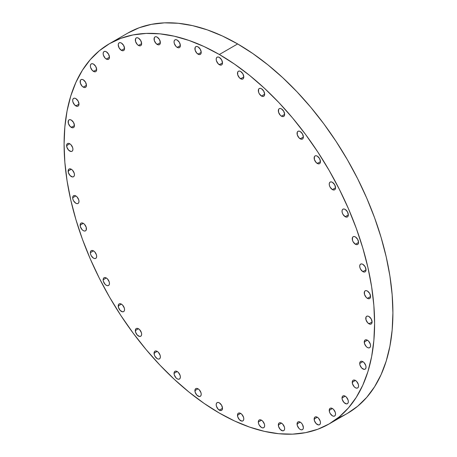 <?xml version="1.0" encoding="UTF-8"?>
<svg xmlns="http://www.w3.org/2000/svg" width="457" height="457" viewBox="0 0 457 457"><rect width="100%" height="100%" fill="white"/><g stroke="black" fill="none" stroke-linecap="round" stroke-linejoin="round"><path stroke-width="0.69" d="M72.926 149.245A4.461 2.576 60 0 1 72 151.29A4.461 2.576 60 0 1 68.561 150.096A4.461 2.576 60 0 1 66.613 145.6L69.767 143.778L68.561 143.361L67.539 143.561L66.853 144.349L66.853 147.137L68.561 150.096L70.978 151.49L72 151.29L72.686 150.502L72.926 149.245L72.686 147.714L70.978 144.755L69.767 143.778L66.613 145.6A4.461 2.576 60 0 1 67.539 143.561A4.461 2.576 60 0 1 70.978 144.755A4.461 2.576 60 0 1 72.926 149.245L72.926 149.245M71.292 127.366A4.461 2.576 60 0 1 68.373 123.436A4.461 2.576 60 0 1 69.058 119.86A4.461 2.576 60 0 1 71.292 120.077L70.081 119.66L69.058 119.86L68.373 120.642L68.373 123.436L70.081 126.389L72.497 127.789L73.52 127.589L74.205 126.8L74.445 125.544L71.292 127.366L74.445 125.544L73.52 122.436L71.292 120.077A4.461 2.576 60 0 1 74.205 124.013A4.461 2.576 60 0 1 73.52 127.589A4.461 2.576 60 0 1 71.292 127.366M75.828 105.904A4.461 2.576 60 0 1 72.914 101.974A4.461 2.576 60 0 1 73.594 98.398A4.461 2.576 60 0 1 75.828 98.615L74.622 98.198L73.594 98.398L72.914 99.186L72.674 100.437L72.914 101.974L74.622 104.933L77.033 106.327L78.061 106.127L78.741 105.339L78.981 104.082L75.828 105.904L78.981 104.082L78.061 100.974L75.828 98.615A4.461 2.576 60 0 1 78.741 102.551A4.461 2.576 60 0 1 78.061 106.127A4.461 2.576 60 0 1 75.828 105.904M83.288 87.121A4.461 2.576 60 0 1 80.369 83.191A4.461 2.576 60 0 1 81.055 79.615A4.461 2.576 60 0 1 83.288 79.832L82.077 79.415L81.055 79.615L80.369 80.398L80.369 83.191L82.077 86.145L83.288 87.121L84.494 87.538L85.516 87.344L86.202 86.556L86.442 85.299L83.288 87.121L86.442 85.299L85.516 82.191L83.288 79.832A4.461 2.576 60 0 1 86.202 83.768A4.461 2.576 60 0 1 85.516 87.344A4.461 2.576 60 0 1 83.288 87.121M93.514 71.395A4.461 2.576 60 0 1 90.6 67.465A4.461 2.576 60 0 1 91.28 63.889A4.461 2.576 60 0 1 93.514 64.111L92.308 63.689L91.28 63.889L90.6 64.677L90.36 65.934L90.6 67.465L92.308 70.424L94.719 71.818L95.747 71.618L96.427 70.829L96.667 69.573L93.514 71.395L96.667 69.578L95.747 66.465L93.514 64.111A4.461 2.576 60 0 1 96.427 68.042A4.461 2.576 60 0 1 95.747 71.618A4.461 2.576 60 0 1 93.514 71.395M106.304 59.056A4.461 2.576 60 0 1 103.391 55.12A4.461 2.576 60 0 1 104.07 51.544A4.461 2.576 60 0 1 106.304 51.767L105.093 51.344L104.07 51.544L103.391 52.332L103.145 53.589L103.391 55.12L105.093 58.079L106.304 59.056L107.509 59.473L108.538 59.273L109.217 58.485L109.457 57.234L106.304 59.056L109.457 57.234L108.538 54.12L106.304 51.767A4.461 2.576 60 0 1 109.217 55.697A4.461 2.576 60 0 1 108.538 59.273A4.461 2.576 60 0 1 106.304 59.056M118.237 44.877L119.163 47.985L121.396 50.339A4.461 2.576 60 0 1 118.477 46.408A4.461 2.576 60 0 1 119.163 42.832A4.461 2.576 60 0 1 121.396 43.055L120.185 42.632L119.163 42.832L118.477 43.621L118.237 44.877M124.55 48.516L121.396 50.339L122.602 50.761L123.624 50.561L124.31 49.773L124.55 48.516L123.624 45.409L121.396 43.055A4.461 2.576 60 0 1 124.31 46.985A4.461 2.576 60 0 1 123.624 50.561A4.461 2.576 60 0 1 121.396 50.339L124.55 48.516M138.477 45.437A4.461 2.576 60 0 1 135.563 41.501A4.461 2.576 60 0 1 136.249 37.925A4.461 2.576 60 0 1 138.477 38.148L137.271 37.731L136.249 37.925L135.563 38.714L135.563 41.501L137.271 44.46L138.477 45.437L139.688 45.854L140.71 45.654L141.396 44.872L141.636 43.615L138.477 45.437L141.636 43.615L140.71 40.502L138.477 38.148A4.461 2.576 60 0 1 141.396 42.078A4.461 2.576 60 0 1 140.71 45.654A4.461 2.576 60 0 1 138.477 45.437M157.208 44.438A4.461 2.576 60 0 1 154.295 40.507A4.461 2.576 60 0 1 154.98 36.931A4.461 2.576 60 0 1 157.208 37.154L156.003 36.731L154.98 36.931L154.295 37.72L154.295 40.507L156.003 43.466L158.419 44.86L159.442 44.66L160.127 43.872L160.367 42.615L157.208 44.438L160.367 42.615L159.442 39.508L157.208 37.154A4.461 2.576 60 0 1 160.127 41.084A4.461 2.576 60 0 1 159.442 44.66A4.461 2.576 60 0 1 157.208 44.438M177.207 47.374A4.461 2.576 60 0 1 174.294 43.438A4.461 2.576 60 0 1 174.974 39.862A4.461 2.576 60 0 1 177.207 40.085L175.996 39.668L174.974 39.862L174.294 40.65L174.048 41.907L174.294 43.438L175.996 46.397L177.207 47.374L178.413 47.791L179.441 47.591L180.121 46.808L180.361 45.551L177.207 47.374L180.361 45.551L179.441 42.438L177.207 40.085A4.461 2.576 60 0 1 180.121 44.015A4.461 2.576 60 0 1 179.441 47.591A4.461 2.576 60 0 1 177.207 47.374M198.064 54.172A4.461 2.576 60 0 1 195.145 50.241A4.461 2.576 60 0 1 195.83 46.665A4.461 2.576 60 0 1 198.064 46.888L196.853 46.465L195.83 46.665L195.145 47.454L195.145 50.241L196.853 53.201L199.269 54.594L200.292 54.394L200.977 53.606L201.217 52.355L198.064 54.172L201.217 52.355L200.292 49.242L198.064 46.888A4.461 2.576 60 0 1 200.977 50.818A4.461 2.576 60 0 1 200.292 54.394A4.461 2.576 60 0 1 198.064 54.172M219.349 64.705A4.461 2.576 60 0 1 216.435 60.775A4.461 2.576 60 0 1 217.115 57.199A4.461 2.576 60 0 1 219.349 57.416L218.143 56.999L217.115 57.199L216.435 57.988L216.195 59.239L216.435 60.775L218.143 63.734L220.554 65.128L221.582 64.928L222.262 64.14L222.502 62.883L219.349 64.705L222.502 62.883L221.582 59.776L219.349 57.416A4.461 2.576 60 0 1 222.262 61.352A4.461 2.576 60 0 1 221.582 64.928A4.461 2.576 60 0 1 219.349 64.705M240.633 78.753A4.461 2.576 60 0 1 237.72 74.822A4.461 2.576 60 0 1 238.405 71.246A4.461 2.576 60 0 1 240.633 71.469L239.428 71.046L238.405 71.246L237.72 72.035L237.72 74.822L239.428 77.781L241.844 79.175L242.867 78.975L243.552 78.187L243.792 76.93L240.633 78.753L243.792 76.93L242.867 73.823L240.633 71.469A4.461 2.576 60 0 1 243.552 75.399A4.461 2.576 60 0 1 242.867 78.975A4.461 2.576 60 0 1 240.633 78.753M261.49 96.033A4.461 2.576 60 0 1 258.576 92.103A4.461 2.576 60 0 1 259.256 88.527A4.461 2.576 60 0 1 261.49 88.744L260.284 88.327L259.256 88.527L258.576 89.309L258.576 92.103L259.256 93.679L261.49 96.033L262.695 96.456L263.723 96.256L264.403 95.467L264.643 94.211L261.49 96.033L264.643 94.211L263.723 91.103L261.49 88.744A4.461 2.576 60 0 1 264.403 92.68A4.461 2.576 60 0 1 263.723 96.256A4.461 2.576 60 0 1 261.49 96.033M281.489 116.192A4.461 2.576 60 0 1 278.57 112.256A4.461 2.576 60 0 1 279.256 108.68A4.461 2.576 60 0 1 281.489 108.903L280.278 108.48L279.256 108.68L278.57 109.469L278.57 112.256L280.278 115.215L281.489 116.192L282.694 116.609L283.717 116.409L284.403 115.621L284.642 114.37L281.489 116.192L284.642 114.37L283.717 111.257L281.489 108.903A4.461 2.576 60 0 1 284.403 112.833A4.461 2.576 60 0 1 283.717 116.409A4.461 2.576 60 0 1 281.489 116.192M300.22 138.814A4.461 2.576 60 0 1 297.301 134.884A4.461 2.576 60 0 1 297.987 131.308A4.461 2.576 60 0 1 300.22 131.525L299.009 131.108L297.987 131.308L297.301 132.096L297.301 134.884L299.009 137.843L301.426 139.236L302.448 139.037L303.134 138.248L303.374 136.991L300.22 138.814L303.374 136.991L302.448 133.884L300.22 131.525A4.461 2.576 60 0 1 303.134 135.461A4.461 2.576 60 0 1 302.448 139.037A4.461 2.576 60 0 1 300.22 138.814M317.301 163.446A4.461 2.576 60 0 1 314.387 159.516A4.461 2.576 60 0 1 315.073 155.94A4.461 2.576 60 0 1 317.301 156.157L316.095 155.74L315.073 155.94L314.387 156.722L314.387 159.516L316.095 162.475L318.512 163.869L319.534 163.669L320.22 162.881L320.46 161.624L317.301 163.446L320.46 161.624L319.534 158.516L317.301 156.157A4.461 2.576 60 0 1 320.22 160.093A4.461 2.576 60 0 1 319.534 163.669A4.461 2.576 60 0 1 317.301 163.446M332.393 189.586A4.461 2.576 60 0 1 329.48 185.651A4.461 2.576 60 0 1 330.16 182.075A4.461 2.576 60 0 1 332.393 182.297L331.188 181.88L330.16 182.075L329.48 182.863L329.24 184.12L329.48 185.651L330.16 187.227L332.393 189.586L333.599 190.003L334.627 189.804L335.307 189.021L335.547 187.764L332.393 189.586L335.547 187.764L334.627 184.651L332.393 182.297A4.461 2.576 60 0 1 335.307 186.228A4.461 2.576 60 0 1 334.627 189.804A4.461 2.576 60 0 1 332.393 189.586M345.184 216.698A4.461 2.576 60 0 1 342.27 212.762A4.461 2.576 60 0 1 342.95 209.186A4.461 2.576 60 0 1 345.184 209.409L343.978 208.992L342.95 209.186L342.27 209.974L342.03 211.231L342.27 212.762L342.95 214.344L345.184 216.698L346.389 217.115L347.417 216.921L348.097 216.132L348.337 214.876L345.184 216.698L348.337 214.876L347.417 211.768L345.184 209.409A4.461 2.576 60 0 1 348.097 213.345A4.461 2.576 60 0 1 347.417 216.921A4.461 2.576 60 0 1 345.184 216.698M355.409 244.232A4.461 2.576 60 0 1 352.496 240.296A4.461 2.576 60 0 1 353.181 236.72A4.461 2.576 60 0 1 355.409 236.943L354.204 236.526L353.181 236.72L352.496 237.509L352.496 240.296L353.181 241.879L355.409 244.232L356.62 244.649L357.642 244.455L358.328 243.667L358.568 242.41L355.409 244.232L358.568 242.41L357.642 239.302L355.409 236.943A4.461 2.576 60 0 1 358.328 240.879A4.461 2.576 60 0 1 357.642 244.455A4.461 2.576 60 0 1 355.409 244.232M362.869 271.629A4.461 2.576 60 0 1 359.956 267.693A4.461 2.576 60 0 1 360.636 264.117A4.461 2.576 60 0 1 362.869 264.34L361.664 263.918L360.636 264.117L359.956 264.906L359.716 266.163L359.956 267.693L360.636 269.27L362.869 271.629L364.075 272.046L365.103 271.846L365.783 271.064L366.023 269.807L362.869 271.629L366.023 269.807L365.103 266.694L362.869 264.34A4.461 2.576 60 0 1 365.783 268.27A4.461 2.576 60 0 1 365.103 271.846A4.461 2.576 60 0 1 362.869 271.629M367.405 298.33A4.461 2.576 60 0 1 364.492 294.394A4.461 2.576 60 0 1 365.177 290.818A4.461 2.576 60 0 1 367.405 291.04L366.2 290.618L365.177 290.818L364.492 291.606L364.492 294.394L366.2 297.353L367.405 298.33L368.616 298.747L369.639 298.547L370.324 297.758L370.564 296.507L367.405 298.33L370.564 296.507L369.639 293.394L367.405 291.04A4.461 2.576 60 0 1 370.324 294.971A4.461 2.576 60 0 1 369.639 298.547A4.461 2.576 60 0 1 367.405 298.33M368.93 323.784A4.461 2.576 60 0 1 366.011 319.854A4.461 2.576 60 0 1 366.697 316.278A4.461 2.576 60 0 1 368.93 316.501L367.719 316.078L366.697 316.278L366.011 317.067L366.011 319.854L367.719 322.813L370.136 324.207L371.158 324.007L371.844 323.219L372.084 321.962L368.93 323.784L372.084 321.962L371.158 318.855L368.93 316.501A4.461 2.576 60 0 1 371.844 320.431A4.461 2.576 60 0 1 371.158 324.007A4.461 2.576 60 0 1 368.93 323.784M370.564 345.669A4.461 2.576 60 0 1 369.639 347.708A4.461 2.576 60 0 1 366.2 346.515A4.461 2.576 60 0 1 364.252 342.025L367.405 340.202L366.2 339.779L365.177 339.979L364.492 340.768L364.492 343.555L366.2 346.515L367.405 347.491L368.616 347.908L369.639 347.708L370.324 346.92L370.564 345.669L370.324 344.132L368.616 341.173L367.405 340.202L364.252 342.025A4.461 2.576 60 0 1 365.177 339.979A4.461 2.576 60 0 1 368.616 341.173A4.461 2.576 60 0 1 370.564 345.669L370.564 345.669M366.023 367.125A4.461 2.576 60 0 1 365.103 369.17A4.461 2.576 60 0 1 361.664 367.976A4.461 2.576 60 0 1 359.716 363.486L362.869 361.664L361.664 361.241L360.636 361.441L359.956 362.23L359.716 363.486L359.956 365.017L361.664 367.976L364.075 369.37L365.103 369.17L365.783 368.382L366.023 367.125L365.783 365.594L364.075 362.635L362.869 361.664L359.716 363.486A4.461 2.576 60 0 1 360.636 361.441A4.461 2.576 60 0 1 364.075 362.635A4.461 2.576 60 0 1 366.023 367.125M358.568 385.914A4.461 2.576 60 0 1 357.642 387.953A4.461 2.576 60 0 1 354.204 386.759A4.461 2.576 60 0 1 352.256 382.269L355.409 380.447L354.204 380.024L353.181 380.224L352.496 381.012L352.496 383.8L354.204 386.759L355.409 387.736L356.62 388.153L357.642 387.953L358.328 387.165L358.568 385.914L358.328 384.377L356.62 381.418L355.409 380.447L352.256 382.269A4.461 2.576 60 0 1 353.181 380.224A4.461 2.576 60 0 1 356.62 381.418A4.461 2.576 60 0 1 358.568 385.914M348.337 401.634A4.461 2.576 60 0 1 347.417 403.68A4.461 2.576 60 0 1 343.978 402.486A4.461 2.576 60 0 1 342.03 397.99L345.184 396.168L343.978 395.751L342.95 395.951L342.27 396.739L342.03 397.99L342.27 399.527L343.978 402.486L346.389 403.879L347.417 403.68L348.097 402.891L348.337 401.634L348.097 400.103L346.389 397.144L345.184 396.168L342.03 397.99A4.461 2.576 60 0 1 342.95 395.951A4.461 2.576 60 0 1 346.389 397.144A4.461 2.576 60 0 1 348.337 401.634M335.547 413.979A4.461 2.576 60 0 1 334.627 416.024A4.461 2.576 60 0 1 331.188 414.825A4.461 2.576 60 0 1 329.24 410.335L332.393 408.512L331.188 408.095L330.16 408.295L329.48 409.078L329.48 411.871L330.16 413.448L332.393 415.801L333.599 416.224L334.627 416.024L335.307 415.236L335.547 413.979L335.307 412.448L333.599 409.489L332.393 408.512L329.24 410.335A4.461 2.576 60 0 1 330.16 408.295A4.461 2.576 60 0 1 333.599 409.489A4.461 2.576 60 0 1 335.547 413.979L335.547 413.979M320.46 422.691A4.461 2.576 60 0 1 319.534 424.736A4.461 2.576 60 0 1 316.095 423.542A4.461 2.576 60 0 1 314.148 419.046L317.301 417.23L316.095 416.807L315.073 417.007L314.387 417.795L314.387 420.583L316.095 423.542L318.512 424.936L319.534 424.736L320.22 423.947L320.46 422.691L320.22 421.16L318.512 418.201L317.301 417.23L314.148 419.046A4.461 2.576 60 0 1 315.073 417.007A4.461 2.576 60 0 1 318.512 418.201A4.461 2.576 60 0 1 320.46 422.691L320.46 422.691M303.374 427.598A4.461 2.576 60 0 1 302.448 429.643A4.461 2.576 60 0 1 299.009 428.443A4.461 2.576 60 0 1 297.061 423.953L300.22 422.131L299.009 421.714L297.987 421.908L297.301 422.696L297.301 425.484L299.009 428.443L300.22 429.42L301.426 429.837L302.448 429.643L303.134 428.855L303.374 427.598L302.448 424.484L301.426 423.108L300.22 422.131L297.061 423.953A4.461 2.576 60 0 1 297.987 421.908A4.461 2.576 60 0 1 301.426 423.108A4.461 2.576 60 0 1 303.374 427.598L303.374 427.598M284.642 428.592A4.461 2.576 60 0 1 283.717 430.637A4.461 2.576 60 0 1 280.278 429.443A4.461 2.576 60 0 1 278.33 424.947L281.489 423.125L280.278 422.708L279.256 422.908L278.57 423.696L278.57 426.484L280.278 429.443L282.694 430.837L283.717 430.637L284.403 429.848L284.642 428.592L284.403 427.061L282.694 424.102L281.489 423.125L278.33 424.947A4.461 2.576 60 0 1 279.256 422.908A4.461 2.576 60 0 1 282.694 424.102A4.461 2.576 60 0 1 284.642 428.592M264.643 425.661A4.461 2.576 60 0 1 263.723 427.706A4.461 2.576 60 0 1 260.284 426.507A4.461 2.576 60 0 1 258.336 422.017L261.49 420.194L260.284 419.777L259.256 419.972L258.576 420.76L258.336 422.017L258.576 423.548L259.256 425.124L261.49 427.484L262.695 427.901L263.723 427.706L264.403 426.918L264.643 425.661L264.403 424.125L262.695 421.171L261.49 420.194L258.336 422.017A4.461 2.576 60 0 1 259.256 419.972A4.461 2.576 60 0 1 262.695 421.171A4.461 2.576 60 0 1 264.643 425.661L264.643 425.661M74.445 174.705A4.461 2.576 60 0 1 73.52 176.75A4.461 2.576 60 0 1 70.081 175.551A4.461 2.576 60 0 1 68.133 171.061L71.292 169.239L70.081 168.822L69.058 169.021L68.373 169.804L68.373 172.597L70.081 175.551L72.497 176.95L73.52 176.75L74.205 175.962L74.445 174.705L74.205 173.174L72.497 170.215L71.292 169.239L68.133 171.061A4.461 2.576 60 0 1 69.058 169.021A4.461 2.576 60 0 1 72.497 170.215A4.461 2.576 60 0 1 74.445 174.705M78.981 201.406A4.461 2.576 60 0 1 78.061 203.451A4.461 2.576 60 0 1 74.622 202.251A4.461 2.576 60 0 1 72.674 197.761L75.828 195.939L74.622 195.522L73.594 195.716L72.914 196.504L72.674 197.761L72.914 199.292L73.594 200.874L75.828 203.228L77.033 203.645L78.061 203.451L78.741 202.662L78.981 201.406L78.741 199.875L77.033 196.916L75.828 195.939L72.674 197.761A4.461 2.576 60 0 1 73.594 195.716A4.461 2.576 60 0 1 77.033 196.916A4.461 2.576 60 0 1 78.981 201.406M86.442 228.803A4.461 2.576 60 0 1 85.516 230.842A4.461 2.576 60 0 1 82.077 229.648A4.461 2.576 60 0 1 80.129 225.158L83.288 223.336L82.077 222.913L81.055 223.113L80.369 223.901L80.369 226.689L82.077 229.648L83.288 230.625L84.494 231.042L85.516 230.842L86.202 230.06L86.202 227.266L84.494 224.313L83.288 223.336L80.129 225.158A4.461 2.576 60 0 1 81.055 223.113A4.461 2.576 60 0 1 84.494 224.313A4.461 2.576 60 0 1 86.442 228.803M96.667 256.337A4.461 2.576 60 0 1 95.747 258.376A4.461 2.576 60 0 1 92.308 257.182A4.461 2.576 60 0 1 90.36 252.692L93.514 250.87L92.308 250.447L91.28 250.647L90.6 251.436L90.36 252.692L90.6 254.223L91.28 255.8L93.514 258.159L94.719 258.576L95.747 258.376L96.427 257.594L96.667 256.337L96.427 254.8L94.719 251.847L93.514 250.87L90.36 252.692A4.461 2.576 60 0 1 91.28 250.647A4.461 2.576 60 0 1 94.719 251.847A4.461 2.576 60 0 1 96.667 256.337L96.667 256.337M109.457 283.449A4.461 2.576 60 0 1 108.538 285.494A4.461 2.576 60 0 1 105.093 284.294A4.461 2.576 60 0 1 103.145 279.804L106.304 277.982L105.093 277.565L104.07 277.759L103.391 278.547L103.145 279.804L103.391 281.335L105.093 284.294L106.304 285.271L107.509 285.688L108.538 285.494L109.217 284.705L109.457 283.449L109.217 281.912L107.509 278.959L106.304 277.982L103.145 279.804A4.461 2.576 60 0 1 104.07 277.759A4.461 2.576 60 0 1 107.509 278.959A4.461 2.576 60 0 1 109.457 283.449M124.55 309.589A4.461 2.576 60 0 1 123.624 311.628A4.461 2.576 60 0 1 120.185 310.434A4.461 2.576 60 0 1 118.237 305.944L121.396 304.122L120.185 303.699L119.163 303.899L118.477 304.688L118.477 307.475L120.185 310.434L122.602 311.828L123.624 311.628L124.31 310.84L124.55 309.589L124.31 308.052L122.602 305.093L121.396 304.122L118.237 305.944A4.461 2.576 60 0 1 119.163 303.899A4.461 2.576 60 0 1 122.602 305.093A4.461 2.576 60 0 1 124.55 309.589M141.636 334.221A4.461 2.576 60 0 1 140.71 336.261A4.461 2.576 60 0 1 137.271 335.067A4.461 2.576 60 0 1 135.323 330.577L138.477 328.754L137.271 328.332L136.249 328.532L135.563 329.32L135.563 332.108L137.271 335.067L139.688 336.461L140.71 336.261L141.396 335.472L141.636 334.221L141.396 332.685L139.688 329.726L138.477 328.754L135.323 330.577A4.461 2.576 60 0 1 136.249 328.532A4.461 2.576 60 0 1 139.688 329.726A4.461 2.576 60 0 1 141.636 334.221M160.367 356.843A4.461 2.576 60 0 1 159.442 358.888A4.461 2.576 60 0 1 156.003 357.688A4.461 2.576 60 0 1 154.055 353.198L157.208 351.376L156.003 350.959L154.98 351.159L154.295 351.941L154.295 354.735L154.98 356.311L157.208 358.665L158.419 359.088L159.442 358.888L160.127 358.099L160.367 356.843L160.127 355.312L158.419 352.353L157.208 351.376L154.055 353.198A4.461 2.576 60 0 1 154.98 351.159A4.461 2.576 60 0 1 158.419 352.353A4.461 2.576 60 0 1 160.367 356.843L160.367 356.843M180.361 377.002A4.461 2.576 60 0 1 179.441 379.042A4.461 2.576 60 0 1 175.996 377.848A4.461 2.576 60 0 1 174.048 373.358L177.207 371.535L175.996 371.113L174.974 371.312L174.294 372.101L174.048 373.358L174.294 374.889L175.996 377.848L177.207 378.824L178.413 379.241L179.441 379.042L180.121 378.253L180.361 377.002L180.121 375.465L178.413 372.506L177.207 371.535L174.048 373.358A4.461 2.576 60 0 1 174.974 371.312A4.461 2.576 60 0 1 178.413 372.506A4.461 2.576 60 0 1 180.361 377.002M201.217 394.277A4.461 2.576 60 0 1 200.292 396.322A4.461 2.576 60 0 1 196.853 395.128A4.461 2.576 60 0 1 194.905 390.632L198.064 388.81L196.853 388.393L195.83 388.593L195.145 389.381L195.145 392.169L196.853 395.128L199.269 396.522L200.292 396.322L200.977 395.534L201.217 394.277L200.977 392.746L199.269 389.787L198.064 388.81L194.905 390.632A4.461 2.576 60 0 1 195.83 388.593A4.461 2.576 60 0 1 199.269 389.787A4.461 2.576 60 0 1 201.217 394.277M243.792 418.858A4.461 2.576 60 0 1 242.867 420.903A4.461 2.576 60 0 1 239.428 419.709A4.461 2.576 60 0 1 237.48 415.213L240.633 413.391L239.428 412.974L238.405 413.174L237.72 413.962L237.72 416.75L239.428 419.709L241.844 421.103L242.867 420.903L243.552 420.114L243.792 418.858L243.552 417.327L241.844 414.368L240.633 413.391L237.48 415.213A4.461 2.576 60 0 1 238.405 413.174A4.461 2.576 60 0 1 241.844 414.368A4.461 2.576 60 0 1 243.792 418.858M219.349 410.146A4.461 2.576 60 0 1 216.435 406.216A4.461 2.576 60 0 1 217.115 402.64A4.461 2.576 60 0 1 219.349 402.863L218.143 402.44L217.115 402.64L216.435 403.428L216.195 404.685L216.435 406.216L218.143 409.175L220.554 410.569L221.582 410.369L222.262 409.581L222.502 408.324L219.349 410.146L222.502 408.329L221.582 405.216L219.349 402.863A4.461 2.576 60 0 1 222.262 406.793A4.461 2.576 60 0 1 221.582 410.369A4.461 2.576 60 0 1 219.349 410.146M237.651 43.935L219.349 54.503A219.571 126.772 60 0 1 362.789 247.991A219.571 126.772 60 0 1 329.131 423.936A219.571 126.772 60 0 1 219.349 413.065L204.13 403.417L189.061 392.129L174.277 379.321L159.933 365.114L146.16 349.639L133.09 333.05L120.854 315.501L109.56 297.17L99.329 278.227L90.252 258.856L82.42 239.24L75.908 219.577L70.772 200.046L67.07 180.841L64.837 162.149L64.089 144.144L64.837 127.006L67.07 110.891L70.772 95.964L75.908 82.363L82.42 70.218L90.252 59.65L99.329 50.756L109.56 43.626L120.854 38.331L133.09 34.915L146.16 33.418L159.933 33.847L174.277 36.2L189.061 40.462L204.13 46.58L219.349 54.503L234.567 64.151L249.636 75.434L264.42 88.247L278.764 102.454L292.537 117.929L305.607 134.518L317.844 152.067L329.131 170.398L339.368 189.341L348.445 208.712L356.277 228.329L362.789 247.991L367.925 267.522L371.627 286.722L373.86 305.419L374.609 323.425L373.86 340.562L371.627 356.677L367.925 371.604L362.789 385.205L356.277 397.35L348.445 407.918L339.368 416.807L329.131 423.936L317.844 429.237L305.607 432.648L292.537 434.15L278.764 433.722L264.42 431.362L249.636 427.106L234.567 420.988L219.349 413.065A219.571 126.772 60 0 1 75.908 219.577A219.571 126.772 60 0 1 109.566 43.626A219.571 126.772 60 0 1 219.349 54.503L237.651 43.935A219.571 126.772 -120 0 0 127.869 33.064L139.156 27.763L151.393 24.352L164.463 22.85L178.236 23.278L192.58 25.638L207.364 29.894L222.433 36.012L237.651 43.935L252.87 53.583L267.939 64.871L282.723 77.679L297.067 91.886L310.84 107.361L323.91 123.95L336.146 141.499L347.44 159.83L357.671 178.773L366.748 198.144L374.58 217.761L381.092 237.423L386.228 256.954L389.93 276.159L392.163 294.851L392.911 312.856L392.163 329.994L389.93 346.109L386.228 361.036L381.092 374.637L374.58 386.782L366.748 397.35L357.671 406.244L347.44 413.374A219.571 126.772 -120 0 0 381.092 237.423A219.571 126.772 -120 0 0 237.651 43.935M337.906 417.995A219.571 126.772 -120 0 0 347.434 413.374L329.131 423.936M127.869 33.064L109.566 43.626"/></g></svg>
